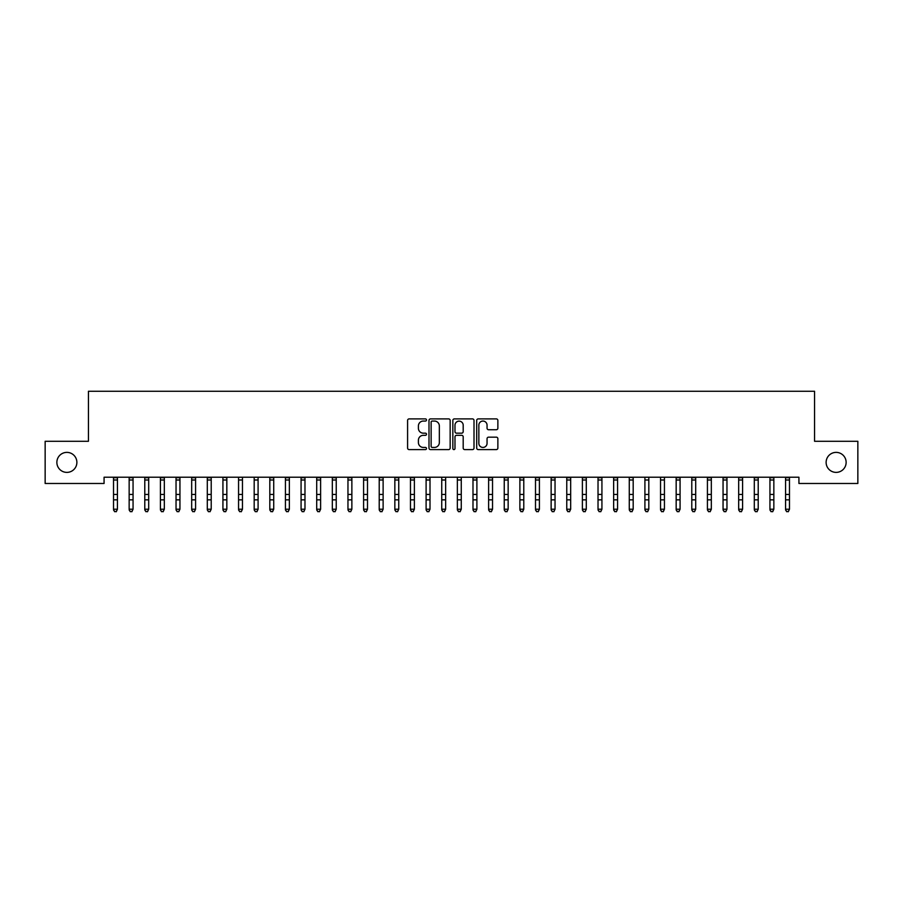 <?xml version="1.0" encoding="UTF-8"?>
<svg xmlns="http://www.w3.org/2000/svg" width="903" height="903" viewBox="0 0 903 903"><rect width="100%" height="100%" fill="white"/><g stroke="black" fill="none" stroke-linecap="round" stroke-linejoin="round"><path stroke-width="1.35" d="M426.498 419.985A1.072 1.072 0 0 0 425.426 418.902L409.127 418.902A1.535 1.535 0 0 0 407.592 420.437L407.592 448.057A1.535 1.535 0 0 0 409.127 449.592L425.426 449.592A1.072 1.072 0 0 0 426.498 448.52A1.072 1.072 0 0 0 425.426 447.436L423.315 447.436A4.91 4.91 0 0 1 418.405 442.526L418.405 440.235A4.91 4.91 0 0 1 423.315 435.325L425.426 435.325A1.072 1.072 0 0 0 426.498 434.253A1.072 1.072 0 0 0 425.426 433.169L423.315 433.169A4.91 4.91 0 0 1 418.405 428.27L418.405 425.968A4.91 4.91 0 0 1 423.315 421.058L425.426 421.058A1.072 1.072 0 0 0 426.498 419.985M826.121 462.381A10.001 10.001 0 0 0 836.122 472.382A10.001 10.001 0 0 0 846.134 462.381A10.001 10.001 0 0 0 836.122 452.38A10.001 10.001 0 0 0 826.121 462.381M56.866 462.381A10.001 10.001 0 0 0 66.878 472.382A10.001 10.001 0 0 0 76.879 462.381A10.001 10.001 0 0 0 66.878 452.38A10.001 10.001 0 0 0 56.866 462.381M496.334 429.726A1.535 1.535 0 0 0 497.869 428.191L497.869 420.437A1.535 1.535 0 0 0 496.334 418.902L478.229 418.902A1.535 1.535 0 0 0 476.694 420.437L476.694 448.057A1.535 1.535 0 0 0 478.229 449.592L496.334 449.592A1.535 1.535 0 0 0 497.869 448.057L497.869 438.7A1.535 1.535 0 0 0 496.334 437.165L488.591 437.165A1.535 1.535 0 0 0 487.056 438.7L487.056 443.339A4.109 4.109 0 0 1 482.947 447.436A4.109 4.109 0 0 1 478.85 443.339L478.85 425.155A4.109 4.109 0 0 1 482.947 421.058A4.109 4.109 0 0 1 487.056 425.155L487.056 428.191A1.535 1.535 0 0 0 488.591 429.726L496.334 429.726M798.929 477.224L104.071 477.224L104.071 483.477L45.15 483.477L45.15 441.285L88.438 441.285L88.438 391.27L814.562 391.27L814.562 441.285L857.85 441.285L857.85 483.477L798.929 483.477L798.929 477.224M450.157 420.437A1.535 1.535 0 0 0 448.622 418.902L430.517 418.902A1.535 1.535 0 0 0 428.993 420.437L428.993 448.057A1.535 1.535 0 0 0 430.517 449.592L448.622 449.592A1.535 1.535 0 0 0 450.157 448.057L450.157 420.437M454.378 418.902L472.483 418.902A1.535 1.535 0 0 1 474.007 420.437L474.007 448.057A1.535 1.535 0 0 1 472.483 449.592L464.729 449.592A1.535 1.535 0 0 1 463.194 448.057L463.194 436.86A1.535 1.535 0 0 0 461.659 435.325L456.523 435.325A1.535 1.535 0 0 0 454.988 436.86L454.988 448.52A1.072 1.072 0 0 1 453.916 449.592A1.072 1.072 0 0 1 452.843 448.52L452.843 420.437A1.535 1.535 0 0 1 454.378 418.902M432.21 421.058A1.072 1.072 0 0 0 431.137 422.13L431.137 446.364A1.072 1.072 0 0 0 432.21 447.436L434.433 447.436A4.91 4.91 0 0 0 439.343 442.526L439.343 425.968A4.91 4.91 0 0 0 434.433 421.058L432.21 421.058M463.194 425.234A4.109 4.109 0 0 0 459.096 421.137A4.109 4.109 0 0 0 454.988 425.234L454.988 431.645A1.535 1.535 0 0 0 456.523 433.169L461.659 433.169A1.535 1.535 0 0 0 463.194 431.645L463.194 425.234M113.53 478.037L113.53 509.213L117.435 509.213L116.261 511.73L114.704 511.437L116.261 511.73M117.435 478.037L117.435 509.213L116.261 511.437M117.435 477.721L113.53 477.721M114.704 511.73L113.53 509.958L114.704 511.437M129.152 478.037L129.152 509.213L133.057 509.213L131.894 511.73L130.325 511.437L131.894 511.73M133.057 478.037L133.057 509.213L131.894 511.437M144.785 478.037L144.785 509.213L148.69 509.213L147.516 511.73L145.959 511.437L147.516 511.73M148.69 478.037L148.69 509.213L147.516 511.437M133.057 477.721L129.152 477.721M130.325 511.73L129.152 509.958L130.325 511.437M148.69 477.721L144.785 477.721M145.959 511.73L144.785 509.958L145.959 511.437M160.418 478.037L160.418 509.213L164.323 509.213L163.15 511.73L161.581 511.437L163.15 511.73M164.323 478.037L164.323 509.213L163.15 511.437M176.04 478.037L176.04 509.213L179.945 509.213L178.771 511.73L177.214 511.437L178.771 511.73M179.945 478.037L179.945 509.213L178.771 511.437M164.323 477.721L160.418 477.721M161.581 511.73L160.418 509.958L161.581 511.437M179.945 477.721L176.04 477.721M177.214 511.73L176.04 509.958L177.214 511.437M191.673 478.037L191.673 509.213L195.579 509.213L194.405 511.73L192.847 511.437L194.405 511.73M195.579 478.037L195.579 509.213L194.405 511.437M195.579 477.721L191.673 477.721M192.847 511.73L191.673 509.958L192.847 511.437M207.295 478.037L207.295 509.213L211.212 509.213L210.038 511.73L208.469 511.437L210.038 511.73M211.212 478.037L211.212 509.213L210.038 511.437M211.212 477.721L207.295 477.721M208.469 511.73L207.295 509.958L208.469 511.437M222.928 478.037L222.928 509.213L226.834 509.213L225.66 511.73L224.102 511.437L225.66 511.73M226.834 478.037L226.834 509.213L225.66 511.437M238.561 478.037L238.561 509.213L242.467 509.213L241.293 511.73L239.724 511.437L241.293 511.73M242.467 478.037L242.467 509.213L241.293 511.437M254.183 478.037L254.183 509.213L258.089 509.213L256.926 511.73L255.357 511.437L256.926 511.73M258.089 478.037L258.089 509.213L256.926 511.437M269.816 478.037L269.816 509.213L273.722 509.213L272.548 511.73L270.99 511.437L272.548 511.73M273.722 478.037L273.722 509.213L272.548 511.437M285.438 478.037L285.438 509.213L289.355 509.213L288.181 511.73L286.612 511.437L288.181 511.73M289.355 478.037L289.355 509.213L288.181 511.437M301.071 478.037L301.071 509.213L304.977 509.213L303.803 511.73L302.245 511.437L303.803 511.73M304.977 478.037L304.977 509.213L303.803 511.437M316.705 478.037L316.705 509.213L320.61 509.213L319.436 511.73L317.879 511.437L319.436 511.73M320.61 478.037L320.61 509.213L319.436 511.437M332.327 478.037L332.327 509.213L336.232 509.213L335.069 511.73L333.5 511.437L335.069 511.73M336.232 478.037L336.232 509.213L335.069 511.437M347.96 478.037L347.96 509.213L351.865 509.213L350.691 511.73L349.134 511.437L350.691 511.73M351.865 478.037L351.865 509.213L350.691 511.437M363.593 478.037L363.593 509.213L367.498 509.213L366.325 511.73L364.756 511.437L366.325 511.73M367.498 478.037L367.498 509.213L366.325 511.437M379.215 478.037L379.215 509.213L383.12 509.213L381.946 511.73L380.389 511.437L381.946 511.73M383.12 478.037L383.12 509.213L381.946 511.437M394.848 478.037L394.848 509.213L398.754 509.213L397.58 511.73L396.022 511.437L397.58 511.73M398.754 478.037L398.754 509.213L397.58 511.437M410.47 478.037L410.47 509.213L414.387 509.213L413.213 511.73L411.644 511.437L413.213 511.73M414.387 478.037L414.387 509.213L413.213 511.437M426.103 478.037L426.103 509.213L430.009 509.213L428.835 511.73L427.277 511.437L428.835 511.73M430.009 478.037L430.009 509.213L428.835 511.437M441.736 478.037L441.736 509.213L445.642 509.213L444.468 511.73L442.899 511.437L444.468 511.73M445.642 478.037L445.642 509.213L444.468 511.437M457.358 478.037L457.358 509.213L461.264 509.213L460.101 511.73L458.532 511.437L460.101 511.73M461.264 478.037L461.264 509.213L460.101 511.437M472.991 478.037L472.991 509.213L476.897 509.213L475.723 511.73L474.165 511.437L475.723 511.73M476.897 478.037L476.897 509.213L475.723 511.437M488.613 478.037L488.613 509.213L492.53 509.213L491.356 511.73L489.787 511.437L491.356 511.73M492.53 478.037L492.53 509.213L491.356 511.437M504.246 478.037L504.246 509.213L508.152 509.213L506.978 511.73L505.42 511.437L506.978 511.73M508.152 478.037L508.152 509.213L506.978 511.437M519.88 478.037L519.88 509.213L523.785 509.213L522.611 511.73L521.054 511.437L522.611 511.73M523.785 478.037L523.785 509.213L522.611 511.437M535.502 478.037L535.502 509.213L539.407 509.213L538.244 511.73L536.675 511.437L538.244 511.73M539.407 478.037L539.407 509.213L538.244 511.437M551.135 478.037L551.135 509.213L555.04 509.213L553.866 511.73L552.309 511.437L553.866 511.73M555.04 478.037L555.04 509.213L553.866 511.437M566.768 478.037L566.768 509.213L570.673 509.213L569.5 511.73L567.931 511.437L569.5 511.73M570.673 478.037L570.673 509.213L569.5 511.437M582.39 478.037L582.39 509.213L586.295 509.213L585.121 511.73L583.564 511.437L585.121 511.73M586.295 478.037L586.295 509.213L585.121 511.437M598.023 478.037L598.023 509.213L601.929 509.213L600.755 511.73L599.197 511.437L600.755 511.73M601.929 478.037L601.929 509.213L600.755 511.437M613.645 478.037L613.645 509.213L617.562 509.213L616.388 511.73L614.819 511.437L616.388 511.73M617.562 478.037L617.562 509.213L616.388 511.437M629.278 478.037L629.278 509.213L633.184 509.213L632.01 511.73L630.452 511.437L632.01 511.73M633.184 478.037L633.184 509.213L632.01 511.437M644.911 478.037L644.911 509.213L648.817 509.213L647.643 511.73L646.074 511.437L647.643 511.73M648.817 478.037L648.817 509.213L647.643 511.437M660.533 478.037L660.533 509.213L664.439 509.213L663.276 511.73L661.707 511.437L663.276 511.73M664.439 478.037L664.439 509.213L663.276 511.437M676.166 478.037L676.166 509.213L680.072 509.213L678.898 511.73L677.34 511.437L678.898 511.73M680.072 478.037L680.072 509.213L678.898 511.437M691.788 478.037L691.788 509.213L695.705 509.213L694.531 511.73L692.962 511.437L694.531 511.73M695.705 478.037L695.705 509.213L694.531 511.437M707.421 478.037L707.421 509.213L711.327 509.213L710.153 511.73L708.595 511.437L710.153 511.73M711.327 478.037L711.327 509.213L710.153 511.437M723.055 478.037L723.055 509.213L726.96 509.213L725.786 511.73L724.229 511.437L725.786 511.73M726.96 478.037L726.96 509.213L725.786 511.437M738.677 478.037L738.677 509.213L742.582 509.213L741.419 511.73L739.85 511.437L741.419 511.73M742.582 478.037L742.582 509.213L741.419 511.437M754.31 478.037L754.31 509.213L758.215 509.213L757.041 511.73L755.484 511.437L757.041 511.73M758.215 478.037L758.215 509.213L757.041 511.437M769.943 478.037L769.943 509.213L773.848 509.213L772.675 511.73L771.106 511.437L772.675 511.73M773.848 478.037L773.848 509.213L772.675 511.437M785.565 478.037L785.565 509.213L789.47 509.213L788.296 511.73L786.739 511.437L788.296 511.73M789.47 478.037L789.47 509.213L788.296 511.437M226.834 477.721L222.748 477.258M224.102 511.73L222.928 509.958L224.102 511.437M239.724 511.73L238.561 509.958L239.724 511.437M255.357 511.73L254.183 509.958L255.357 511.437M273.722 477.721L269.816 477.721M270.99 511.73L269.816 509.958L270.99 511.437M289.355 477.721L285.438 477.721M286.612 511.73L285.438 509.958L286.612 511.437M304.977 477.721L301.071 477.721M302.245 511.73L301.071 509.958L302.245 511.437M320.61 477.721L316.705 477.721M317.879 511.73L316.705 509.958L317.879 511.437M336.232 477.721L332.327 477.721M333.5 511.73L332.327 509.958L333.5 511.437M351.865 477.721L347.96 477.721M349.134 511.73L347.96 509.958L349.134 511.437M367.498 477.721L363.593 477.721M364.756 511.73L363.593 509.958L364.756 511.437M383.12 477.721L379.215 477.721M380.389 511.73L379.215 509.958L380.389 511.437M398.754 477.721L394.848 477.721M396.022 511.73L394.848 509.958L396.022 511.437M414.387 477.721L410.47 477.721M411.644 511.73L410.47 509.958L411.644 511.437M430.009 477.721L425.923 477.258M427.277 511.73L426.103 509.958L427.277 511.437M442.899 511.73L441.736 509.958L442.899 511.437M458.532 511.73L457.358 509.958L458.532 511.437M476.897 477.721L472.991 477.721M474.165 511.73L472.991 509.958L474.165 511.437M492.53 477.721L488.613 477.721M489.787 511.73L488.613 509.958L489.787 511.437M508.152 477.721L504.246 477.721M505.42 511.73L504.246 509.958L505.42 511.437M523.785 477.721L519.88 477.721M521.054 511.73L519.88 509.958L521.054 511.437M539.407 477.721L535.502 477.721M536.675 511.73L535.502 509.958L536.675 511.437M555.04 477.721L551.135 477.721M552.309 511.73L551.135 509.958L552.309 511.437M570.673 477.721L566.768 477.721M567.931 511.73L566.768 509.958L567.931 511.437M586.295 477.721L582.39 477.721M583.564 511.73L582.39 509.958L583.564 511.437M601.929 477.721L598.023 477.721M599.197 511.73L598.023 509.958L599.197 511.437M617.562 477.721L613.645 477.721M614.819 511.73L613.645 509.958L614.819 511.437M633.184 477.721L629.098 477.258M630.452 511.73L629.278 509.958L630.452 511.437M646.074 511.73L644.911 509.958L646.074 511.437M661.707 511.73L660.533 509.958L661.707 511.437M680.072 477.721L676.166 477.721M677.34 511.73L676.166 509.958L677.34 511.437M695.705 477.721L691.788 477.721M692.962 511.73L691.788 509.958L692.962 511.437M711.327 477.721L707.421 477.721M708.595 511.73L707.421 509.958L708.595 511.437M726.96 477.721L723.055 477.721M724.229 511.73L723.055 509.958L724.229 511.437M742.582 477.721L738.677 477.721M739.85 511.73L738.677 509.958L739.85 511.437M758.215 477.721L754.31 477.721M755.484 511.73L754.31 509.958L755.484 511.437M773.848 477.721L769.943 477.721M771.106 511.73L769.943 509.958L771.106 511.437M789.47 477.721L785.565 477.721M786.739 511.73L785.565 509.958L786.739 511.437M117.435 494.438L113.53 494.438M117.435 499.844L113.53 499.844M117.435 480.001L113.53 480.001M133.057 494.438L129.152 494.438M133.057 499.844L129.152 499.844M133.057 480.001L129.152 480.001M148.69 494.438L144.785 494.438M148.69 499.844L144.785 499.844M148.69 480.001L144.785 480.001M164.323 494.438L160.418 494.438M164.323 499.844L160.418 499.844M164.323 480.001L160.418 480.001M179.945 494.438L176.04 494.438M179.945 499.844L176.04 499.844M179.945 480.001L176.04 480.001M195.579 494.438L191.673 494.438M195.579 499.844L191.673 499.844M195.579 480.001L191.673 480.001M211.212 494.438L207.295 494.438M211.212 499.844L207.295 499.844M211.212 480.001L207.295 480.001M226.834 494.438L222.928 494.438M226.834 499.844L222.928 499.844M226.834 480.001L222.928 480.001M242.647 477.258L238.369 477.258M242.467 494.438L238.561 494.438M242.467 499.844L238.561 499.844M242.467 480.001L238.561 480.001M258.281 477.258L254.003 477.258M258.089 494.438L254.183 494.438M258.089 499.844L254.183 499.844M258.089 480.001L254.183 480.001M273.722 494.438L269.816 494.438M273.722 499.844L269.816 499.844M273.722 480.001L269.816 480.001M289.355 494.438L285.438 494.438M289.355 499.844L285.438 499.844M289.355 480.001L285.438 480.001M304.977 494.438L301.071 494.438M304.977 499.844L301.071 499.844M304.977 480.001L301.071 480.001M320.61 494.438L316.705 494.438M320.61 499.844L316.705 499.844M320.61 480.001L316.705 480.001M336.232 494.438L332.327 494.438M336.232 499.844L332.327 499.844M336.232 480.001L332.327 480.001M351.865 494.438L347.96 494.438M351.865 499.844L347.96 499.844M351.865 480.001L347.96 480.001M367.498 494.438L363.593 494.438M367.498 499.844L363.593 499.844M367.498 480.001L363.593 480.001M383.12 494.438L379.215 494.438M383.12 499.844L379.215 499.844M383.12 480.001L379.215 480.001M398.754 494.438L394.848 494.438M398.754 499.844L394.848 499.844M398.754 480.001L394.848 480.001M414.387 494.438L410.47 494.438M414.387 499.844L410.47 499.844M414.387 480.001L410.47 480.001M430.009 494.438L426.103 494.438M430.009 499.844L426.103 499.844M430.009 480.001L426.103 480.001M445.822 477.258L441.544 477.258M445.642 494.438L441.736 494.438M445.642 499.844L441.736 499.844M445.642 480.001L441.736 480.001M461.456 477.258L457.178 477.258M461.264 494.438L457.358 494.438M461.264 499.844L457.358 499.844M461.264 480.001L457.358 480.001M476.897 494.438L472.991 494.438M476.897 499.844L472.991 499.844M476.897 480.001L472.991 480.001M492.53 494.438L488.613 494.438M492.53 499.844L488.613 499.844M492.53 480.001L488.613 480.001M508.152 494.438L504.246 494.438M508.152 499.844L504.246 499.844M508.152 480.001L504.246 480.001M523.785 494.438L519.88 494.438M523.785 499.844L519.88 499.844M523.785 480.001L519.88 480.001M539.407 494.438L535.502 494.438M539.407 499.844L535.502 499.844M539.407 480.001L535.502 480.001M555.04 494.438L551.135 494.438M555.04 499.844L551.135 499.844M555.04 480.001L551.135 480.001M570.673 494.438L566.768 494.438M570.673 499.844L566.768 499.844M570.673 480.001L566.768 480.001M586.295 494.438L582.39 494.438M586.295 499.844L582.39 499.844M586.295 480.001L582.39 480.001M601.929 494.438L598.023 494.438M601.929 499.844L598.023 499.844M601.929 480.001L598.023 480.001M617.562 494.438L613.645 494.438M617.562 499.844L613.645 499.844M617.562 480.001L613.645 480.001M633.184 494.438L629.278 494.438M633.184 499.844L629.278 499.844M633.184 480.001L629.278 480.001M648.997 477.258L644.719 477.258M648.817 494.438L644.911 494.438M648.817 499.844L644.911 499.844M648.817 480.001L644.911 480.001M664.631 477.258L660.353 477.258M664.439 494.438L660.533 494.438M664.439 499.844L660.533 499.844M664.439 480.001L660.533 480.001M680.072 494.438L676.166 494.438M680.072 499.844L676.166 499.844M680.072 480.001L676.166 480.001M695.705 494.438L691.788 494.438M695.705 499.844L691.788 499.844M695.705 480.001L691.788 480.001M711.327 494.438L707.421 494.438M711.327 499.844L707.421 499.844M711.327 480.001L707.421 480.001M726.96 494.438L723.055 494.438M726.96 499.844L723.055 499.844M726.96 480.001L723.055 480.001M742.582 494.438L738.677 494.438M742.582 499.844L738.677 499.844M742.582 480.001L738.677 480.001M758.215 494.438L754.31 494.438M758.215 499.844L754.31 499.844M758.215 480.001L754.31 480.001M773.848 494.438L769.943 494.438M773.848 499.844L769.943 499.844M773.848 480.001L769.943 480.001M789.47 494.438L785.565 494.438M789.47 499.844L785.565 499.844M789.47 480.001L785.565 480.001"/></g></svg>
